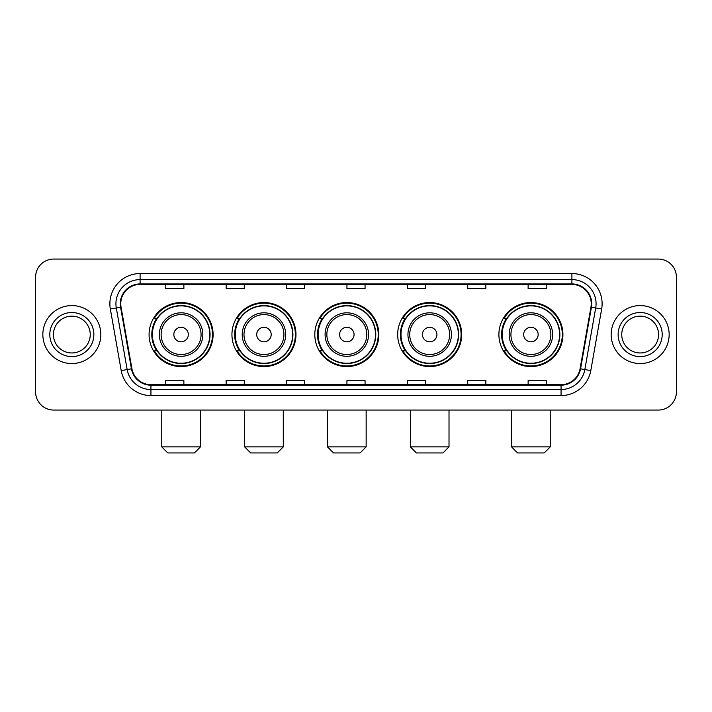 <?xml version="1.0" encoding="UTF-8"?>
<svg xmlns="http://www.w3.org/2000/svg" width="712" height="712" viewBox="0 0 712 712"><rect width="100%" height="100%" fill="white"/><g stroke="black" fill="none" stroke-linecap="round" stroke-linejoin="round"><path stroke-width="1.07" d="M498.898 334.56A32.013 32.013 0 0 0 530.903 366.573A32.013 32.013 0 0 0 562.916 334.56A32.013 32.013 0 0 0 530.903 302.547A32.013 32.013 0 0 0 498.898 334.56M397.67 334.56A32.013 32.013 0 0 0 429.683 366.573A32.013 32.013 0 0 0 461.696 334.56A32.013 32.013 0 0 0 429.683 302.547A32.013 32.013 0 0 0 397.67 334.56M314.811 334.56A32.013 32.013 0 0 0 346.824 366.573A32.013 32.013 0 0 0 378.828 334.56A32.013 32.013 0 0 0 346.824 302.547A32.013 32.013 0 0 0 314.811 334.56M231.943 334.56A32.013 32.013 0 0 0 263.956 366.573A32.013 32.013 0 0 0 295.97 334.56A32.013 32.013 0 0 0 263.956 302.547A32.013 32.013 0 0 0 231.943 334.56M149.084 334.56A32.013 32.013 0 0 0 181.097 366.573A32.013 32.013 0 0 0 213.102 334.56A32.013 32.013 0 0 0 181.097 302.547A32.013 32.013 0 0 0 149.084 334.56M156.765 350.865A29.29 29.29 0 0 1 156.765 318.255M239.624 350.865A29.29 29.29 0 0 1 239.624 318.255M322.483 350.865A29.29 29.29 0 0 1 322.483 318.255M405.351 350.865A29.29 29.29 0 0 1 405.351 318.255M506.57 350.865A29.29 29.29 0 0 1 506.57 318.255M35.6 277.182L35.6 391.938A18.12 18.12 0 0 0 53.72 410.059L658.28 410.059A18.12 18.12 0 0 0 676.4 391.938L676.4 277.182A18.12 18.12 0 0 0 658.28 259.061L53.72 259.061A18.12 18.12 0 0 0 35.6 277.182L35.6 391.938M42.845 334.56A28.987 28.987 0 0 0 71.841 363.547A28.987 28.987 0 0 0 100.828 334.56A28.987 28.987 0 0 0 71.841 305.573A28.987 28.987 0 0 0 42.845 334.56A28.987 28.987 0 0 0 71.841 363.547A28.987 28.987 0 0 0 100.828 334.56A28.987 28.987 0 0 0 71.841 305.573A28.987 28.987 0 0 0 42.845 334.56M611.172 334.56A28.987 28.987 0 0 0 640.159 363.547A28.987 28.987 0 0 0 669.155 334.56A28.987 28.987 0 0 0 640.159 305.573A28.987 28.987 0 0 0 611.172 334.56A28.987 28.987 0 0 0 640.159 363.547A28.987 28.987 0 0 0 669.155 334.56A28.987 28.987 0 0 0 640.159 305.573A28.987 28.987 0 0 0 611.172 334.56M120.755 303.757A19.331 19.331 0 0 1 140.086 284.435L571.914 284.435A19.331 19.331 0 0 1 590.951 307.112L580.084 368.718A19.331 19.331 0 0 1 561.056 384.685L150.944 384.685A19.331 19.331 0 0 1 131.916 368.718L121.049 307.112A19.331 19.331 0 0 1 120.755 303.757M120.275 303.757A19.811 19.811 0 0 0 120.577 307.201L131.435 368.798A19.811 19.811 0 0 0 150.944 385.174L561.056 385.174A19.811 19.811 0 0 0 580.565 368.798L591.423 307.201A19.811 19.811 0 0 0 571.914 283.946L140.086 283.946A19.811 19.811 0 0 0 120.275 303.757M110.342 308.999A30.198 30.198 0 0 1 140.086 273.559L571.914 273.559A30.198 30.198 0 0 1 601.658 308.999L590.791 370.605A30.198 30.198 0 0 1 561.056 395.56L150.944 395.56A30.198 30.198 0 0 1 121.209 370.605L110.342 308.999L116.296 307.949A24.155 24.155 0 0 1 140.086 279.602L571.914 279.602A24.155 24.155 0 0 1 595.704 307.949L584.846 369.555A24.155 24.155 0 0 1 561.056 389.517L150.944 389.517A24.155 24.155 0 0 1 127.154 369.555L116.296 307.949A24.155 24.155 0 0 1 115.922 303.757M658.28 259.061L53.72 259.061M53.72 410.059L658.28 410.059M676.4 391.938L676.4 277.182M580.565 368.798L584.846 369.555L595.704 307.949L601.658 308.999M346.94 284.435L346.94 288.52L365.06 288.52L365.06 284.435M286.544 284.435L286.544 288.52L304.665 288.52L304.665 284.435M226.149 284.435L226.149 288.52L244.269 288.52L244.269 284.435M165.754 284.435L165.754 288.52L183.874 288.52L183.874 284.435M407.335 284.435L407.335 288.52L425.456 288.52L425.456 284.435M467.731 284.435L467.731 288.52L485.851 288.52L485.851 284.435M528.126 284.435L528.126 288.52L546.246 288.52L546.246 284.435M365.06 384.685L365.06 380.6L346.94 380.6L346.94 384.685M304.665 384.685L304.665 380.6L286.544 380.6L286.544 384.685M244.269 384.685L244.269 380.6L226.149 380.6L226.149 384.685M183.874 384.685L183.874 380.6L165.754 380.6L165.754 384.685M425.456 384.685L425.456 380.6L407.335 380.6L407.335 384.685M485.851 384.685L485.851 380.6L467.731 380.6L467.731 384.685M546.246 384.685L546.246 380.6L528.126 380.6L528.126 384.685M90.246 334.56A18.405 18.405 0 0 0 71.841 316.155A18.405 18.405 0 0 0 53.427 334.56A18.405 18.405 0 0 0 71.841 352.965A18.405 18.405 0 0 0 90.246 334.56A18.405 18.405 0 0 1 71.841 352.965A18.405 18.405 0 0 1 53.427 334.56M194.385 452.939L167.81 452.939L161.766 446.896L200.419 446.896L194.385 452.939M188.342 334.56A7.245 7.245 0 0 0 181.097 327.315A7.245 7.245 0 0 0 173.844 334.56A7.245 7.245 0 0 0 181.097 341.805A7.245 7.245 0 0 0 188.342 334.56M202.84 334.56A21.743 21.743 0 0 0 181.097 312.817A21.743 21.743 0 0 0 159.355 334.56A21.743 21.743 0 0 0 181.097 356.303A21.743 21.743 0 0 0 202.84 334.56A21.743 21.743 0 0 1 181.097 356.303A21.743 21.743 0 0 1 159.355 334.56M209.782 334.56A28.685 28.685 0 0 0 181.097 305.875A28.685 28.685 0 0 0 152.404 334.56A28.685 28.685 0 0 0 181.097 363.245A28.685 28.685 0 0 0 209.782 334.56M212.496 334.56A31.408 31.408 0 0 1 154.255 350.865L157.165 350.865A28.961 28.961 0 0 0 200.25 356.276A28.961 28.961 0 0 0 200.25 312.844A28.961 28.961 0 0 0 157.165 318.255L154.255 318.255A31.408 31.408 0 0 1 212.496 334.56M277.244 452.939L250.668 452.939L244.634 446.896L283.287 446.896L277.244 452.939M271.201 334.56A7.245 7.245 0 0 0 263.956 327.315A7.245 7.245 0 0 0 256.712 334.56A7.245 7.245 0 0 0 263.956 341.805A7.245 7.245 0 0 0 271.201 334.56M285.699 334.56A21.743 21.743 0 0 0 263.956 312.817A21.743 21.743 0 0 0 242.213 334.56A21.743 21.743 0 0 0 263.956 356.303A21.743 21.743 0 0 0 285.699 334.56A21.743 21.743 0 0 1 263.956 356.303A21.743 21.743 0 0 1 242.213 334.56M292.641 334.56A28.685 28.685 0 0 0 263.956 305.875A28.685 28.685 0 0 0 235.272 334.56A28.685 28.685 0 0 0 263.956 363.245A28.685 28.685 0 0 0 292.641 334.56M295.364 334.56A31.408 31.408 0 0 1 237.114 350.865L240.024 350.865A28.961 28.961 0 0 0 283.118 356.276A28.961 28.961 0 0 0 283.118 312.844A28.961 28.961 0 0 0 240.024 318.255L237.114 318.255A31.408 31.408 0 0 1 295.364 334.56M360.103 452.939L333.536 452.939L327.493 446.896L366.146 446.896L360.103 452.939M354.069 334.56A7.245 7.245 0 0 0 346.824 327.315A7.245 7.245 0 0 0 339.571 334.56A7.245 7.245 0 0 0 346.824 341.805A7.245 7.245 0 0 0 354.069 334.56M368.558 334.56A21.743 21.743 0 0 0 346.824 312.817A21.743 21.743 0 0 0 325.081 334.56A21.743 21.743 0 0 0 346.824 356.303A21.743 21.743 0 0 0 368.558 334.56A21.743 21.743 0 0 1 346.824 356.303A21.743 21.743 0 0 1 325.081 334.56M375.509 334.56A28.685 28.685 0 0 0 346.824 305.875A28.685 28.685 0 0 0 318.13 334.56A28.685 28.685 0 0 0 346.824 363.245A28.685 28.685 0 0 0 375.509 334.56M378.223 334.56A31.408 31.408 0 0 1 319.982 350.865L322.892 350.865A28.961 28.961 0 0 0 365.977 356.276A28.961 28.961 0 0 0 365.977 312.844A28.961 28.961 0 0 0 322.892 318.255L319.982 318.255A31.408 31.408 0 0 1 378.223 334.56M442.971 452.939L416.395 452.939L410.352 446.896L449.014 446.896L442.971 452.939M436.928 334.56A7.245 7.245 0 0 0 429.683 327.315A7.245 7.245 0 0 0 422.438 334.56A7.245 7.245 0 0 0 429.683 341.805A7.245 7.245 0 0 0 436.928 334.56M451.426 334.56A21.743 21.743 0 0 0 429.683 312.817A21.743 21.743 0 0 0 407.94 334.56A21.743 21.743 0 0 0 429.683 356.303A21.743 21.743 0 0 0 451.426 334.56A21.743 21.743 0 0 1 429.683 356.303A21.743 21.743 0 0 1 407.94 334.56M458.368 334.56A28.685 28.685 0 0 0 429.683 305.875A28.685 28.685 0 0 0 400.998 334.56A28.685 28.685 0 0 0 429.683 363.245A28.685 28.685 0 0 0 458.368 334.56M461.091 334.56A31.408 31.408 0 0 1 402.841 350.865L405.751 350.865A28.961 28.961 0 0 0 448.845 356.276A28.961 28.961 0 0 0 448.845 312.844A28.961 28.961 0 0 0 405.751 318.255L402.841 318.255A31.408 31.408 0 0 1 461.091 334.56M544.191 452.939L517.615 452.939L511.581 446.896L550.234 446.896L544.191 452.939M538.156 334.56A7.245 7.245 0 0 0 530.903 327.315A7.245 7.245 0 0 0 523.658 334.56A7.245 7.245 0 0 0 530.903 341.805A7.245 7.245 0 0 0 538.156 334.56M552.646 334.56A21.743 21.743 0 0 0 530.903 312.817A21.743 21.743 0 0 0 509.16 334.56A21.743 21.743 0 0 0 530.903 356.303A21.743 21.743 0 0 0 552.646 334.56A21.743 21.743 0 0 1 530.903 356.303A21.743 21.743 0 0 1 509.16 334.56M559.596 334.56A28.685 28.685 0 0 0 530.903 305.875A28.685 28.685 0 0 0 502.218 334.56A28.685 28.685 0 0 0 530.903 363.245A28.685 28.685 0 0 0 559.596 334.56M562.311 334.56A31.408 31.408 0 0 1 504.069 350.865L506.98 350.865A28.961 28.961 0 0 0 550.064 356.276A28.961 28.961 0 0 0 550.064 312.844A28.961 28.961 0 0 0 506.98 318.255L504.069 318.255A31.408 31.408 0 0 1 562.311 334.56M658.573 334.56A18.405 18.405 0 0 0 640.159 316.155A18.405 18.405 0 0 0 621.754 334.56A18.405 18.405 0 0 0 640.159 352.965A18.405 18.405 0 0 0 658.573 334.56A18.405 18.405 0 0 1 640.159 352.965A18.405 18.405 0 0 1 621.754 334.56M571.914 273.559L571.914 283.946M116.296 307.949L120.577 307.201M150.944 395.56L150.944 385.174M561.056 385.174L561.056 395.56M121.209 370.605L131.435 368.798M591.423 307.201L595.704 307.949M140.086 273.559L140.086 283.946M584.846 369.555L590.791 370.605M93.868 334.56A22.036 22.036 0 0 0 71.841 312.524A22.036 22.036 0 0 0 49.804 334.56A22.036 22.036 0 0 0 71.841 356.596A22.036 22.036 0 0 0 93.868 334.56M201.069 334.56A19.972 19.972 0 0 0 181.097 314.588A19.972 19.972 0 0 0 161.117 334.56A19.972 19.972 0 0 0 181.097 354.532A19.972 19.972 0 0 0 201.069 334.56M283.928 334.56A19.972 19.972 0 0 0 263.956 314.588A19.972 19.972 0 0 0 243.985 334.56A19.972 19.972 0 0 0 263.956 354.532A19.972 19.972 0 0 0 283.928 334.56M366.796 334.56A19.972 19.972 0 0 0 346.824 314.588A19.972 19.972 0 0 0 326.844 334.56A19.972 19.972 0 0 0 346.824 354.532A19.972 19.972 0 0 0 366.796 334.56M449.655 334.56A19.972 19.972 0 0 0 429.683 314.588A19.972 19.972 0 0 0 409.712 334.56A19.972 19.972 0 0 0 429.683 354.532A19.972 19.972 0 0 0 449.655 334.56M550.883 334.56A19.972 19.972 0 0 0 530.903 314.588A19.972 19.972 0 0 0 510.931 334.56A19.972 19.972 0 0 0 530.903 354.532A19.972 19.972 0 0 0 550.883 334.56M662.196 334.56A22.036 22.036 0 0 0 640.159 312.524A22.036 22.036 0 0 0 618.132 334.56A22.036 22.036 0 0 0 640.159 356.596A22.036 22.036 0 0 0 662.196 334.56M200.419 410.059L200.419 446.896M161.766 410.059L161.766 446.896M283.287 410.059L283.287 446.896M244.634 410.059L244.634 446.896M366.146 410.059L366.146 446.896M327.493 410.059L327.493 446.896M449.014 410.059L449.014 446.896M410.352 410.059L410.352 446.896M550.234 410.059L550.234 446.896M511.581 410.059L511.581 446.896"/></g></svg>

